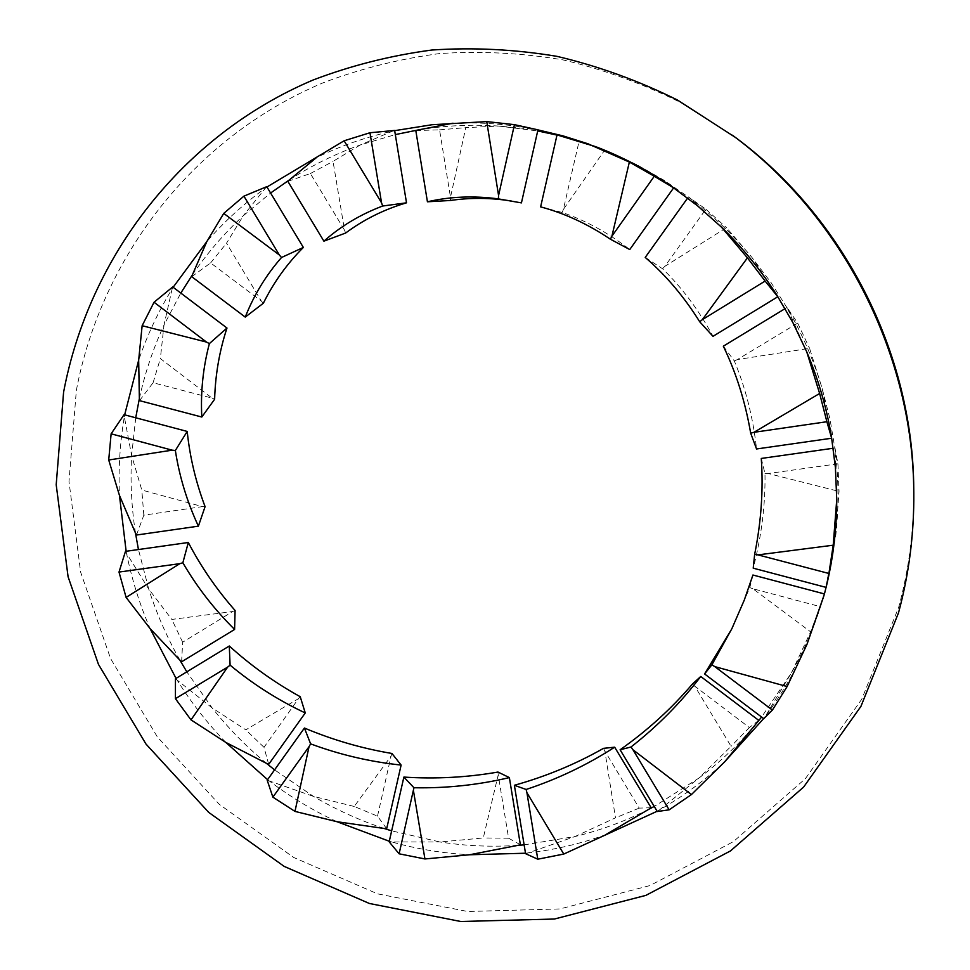 <?xml version="1.0" encoding="UTF-8"?>
<svg xmlns="http://www.w3.org/2000/svg" width="970" height="970" viewBox="0 0 970 970"><rect width="100%" height="100%" fill="white"/><g stroke="black" fill="none" stroke-linecap="round" stroke-linejoin="round"><path stroke-width="0.73" stroke-dasharray="4.85 3.64" d="M558.987 135.509L602.37 149.234L637.169 164.9L664.329 180.42L690.191 198.304C712.926 215.534 733.49 235.213 751.871 257.341L771.114 282.682L788.161 309.6C802.529 334.626 813.878 360.925 822.196 388.509L830.053 419.307L835.243 450.577C838.686 479.022 838.856 507.334 835.776 535.488L826.743 584.74M836.746 499.599L835 448.007L837.934 463.805L839.038 491.402L835.776 535.488L824.961 591.906M735.418 137.425L681.328 102.832C643.122 83.808 603.582 69.476 562.733 59.837C521.545 52.95 480.502 50.864 439.58 53.568C399.143 58.94 360.161 68.749 322.634 82.996C193.091 137.716 101.632 257.22 76.351 390.364L68.991 481.52L80.643 572.167L110.556 658.509L157.382 736.982L219.208 804.275L293.595 857.419L377.572 893.855L467.673 911.497L559.933 908.938L650.021 885.549L733.369 841.645L805.391 778.668L861.736 699.261L898.705 607.232C909.096 568.808 914.116 529.341 913.752 488.844M752.926 575.016L749.798 587.614L731.671 629.093M761.28 458.446L764.99 473.627C765.463 504.667 761.535 536.192 753.217 568.178M723.329 346.193L734.302 360.925C745.627 388.048 753.047 417.391 756.552 448.977M645.22 257.426L662.534 268.738C682.055 287.666 698.885 310.194 712.998 336.335M540.617 206.877L562.163 212.466C585.771 220.517 608.299 232.873 629.76 249.545M511.202 200.972L521.436 202.888M651.137 807.731L639.218 808.119L604.856 751.059L615.489 817.831L575.052 836.516L524.127 844.87M639.218 808.119L615.489 817.831M758.734 720.358L749.398 727.561L694.775 686.19L731.065 746.306L698.897 778.086L654.241 806.446M749.398 727.561L731.065 746.306M520.369 844.724L508.607 838.213L498.216 774.909L483.29 837.959L440.065 841.984L391.65 830.853M508.607 838.213L483.29 837.959M824.403 593.919L820.256 606.65L752.878 588.741L810.617 631.834L791.471 672.78L761.595 717.036M820.256 606.65L810.617 631.834M837.934 463.805L768.325 473.518L839.038 491.402M806.773 351.928L787.046 307.441L797.679 323.107L737.37 359.567L809.574 348.339L822.196 388.509L831.314 435.627M797.679 323.107L809.574 348.339M721.438 227.125L688.445 196.91L705.881 209.205L664.85 266.338L726.518 227.659L751.871 257.341L776.582 294.625M705.881 209.205L726.518 227.659M556.998 135.06L579.041 141.487L563.388 209.411L604.686 150.132L637.169 164.9L671.81 186.555M579.041 141.487L604.686 150.132M415.803 130.562L439.555 129.847L450.492 197.286L465.782 127.64L498.713 126.064L537.72 130.938M439.555 129.847L465.782 127.64M287.847 181.341L310.388 173.521L344.532 230.181L333.037 161.384L360.209 144.991L395.311 134.6M310.388 173.521L333.037 161.384M191.745 276.692L210.623 262.918L261.366 301.112L226.531 243.179L243.3 215.728L270.581 193.018M210.623 262.918L226.531 243.179M139.534 400.646L153.09 382.738L212.115 398.112L160.353 358.573L164.015 324.986L180.808 293.073M153.09 382.738L160.353 358.573M136.467 535.04L143.827 515.167L202.451 506.607L141.802 490.032L131.629 455.548L135.727 417.779M143.827 515.167L141.802 490.032M181.608 661.795L182.651 642.249L232.727 611.5L171.823 619.442L148.725 589.057L138.443 549.541M182.651 642.249L171.823 619.442M386.678 828.707L377.512 816.146L354.22 806.47L391.08 756.042L391.941 753.472M377.512 816.146L391.08 756.042M648.906 809.222C625.213 821.202 600.6 830.308 575.052 836.516L528.141 852.921C554.549 849.853 580.351 843.803 605.571 834.77M757.134 722.541C739.746 743.469 720.334 761.984 698.897 778.086L659.515 809.901C682.989 796.515 704.717 780.462 724.723 761.753M517.822 845.367C491.729 847.137 465.806 846.01 440.065 841.984L391.759 841.96C417.197 849.089 443.132 853.357 469.577 854.764M823.663 596.501C815.818 623.383 805.088 648.809 791.471 672.78L765.294 716.381C781.917 694.18 795.824 670.124 807.028 644.238M417.646 130.053C444.284 125.554 471.311 124.233 498.713 126.064L535.949 129.495C508.316 124.136 480.683 122.038 453.026 123.202M289.205 180.032C311.382 165.664 335.05 153.987 360.209 144.991L392.814 131.059C366.126 137 340.652 145.852 316.39 157.637M192.387 274.862C207.083 253.291 224.046 233.576 243.3 215.728L265.465 188.071C243.797 203.748 224.24 221.596 206.792 241.627M139.365 398.585C144.906 373.171 153.127 348.642 164.015 324.986L172.151 288.854C158.365 311.431 147.197 335.232 138.661 360.222M135.485 533.063C131.483 507.358 130.198 481.52 131.629 455.548L124.33 416.785C119.928 442.805 118.304 469.019 119.455 495.403M179.923 660.194C167.07 637.557 156.679 613.84 148.725 589.057L126.549 553.349C131.799 579.236 139.644 604.322 150.095 628.609M384.144 828.477C359.433 820.305 335.887 809.611 313.492 796.382L274.571 769.865M354.22 806.47L313.492 796.382L267.199 780.207M525.57 853.673L528.141 852.921L525.497 853.224M657.296 811.514L659.515 809.901L657.139 811.247M389.164 841.814L391.759 841.96L389.285 841.257M763.754 718.673L765.294 716.381L763.645 718.588M597.144 147.197L596.053 146.773M537.962 129.834L535.949 129.495L537.95 129.883M394.632 130.453L392.814 131.059L394.669 130.659M266.762 186.664L265.465 188.071L266.968 186.992M172.721 286.95L172.151 288.854L173.133 287.265M124.051 414.687L124.33 416.785L124.657 414.845M125.469 551.372L126.549 553.349L126.136 551.275M267.587 779.662L269.514 781.141C290.588 797.061 313.092 810.58 337.026 821.723M176.043 678.394L177.243 680.322C191.308 702.704 207.495 723.402 225.828 742.426M266.447 763.341C246.416 746.742 228.302 728.264 212.115 707.882L186.822 671.834M268.69 764.348L263.998 747.312L298.493 698.655L245.786 729.84L212.115 707.882L175.449 678.757M263.998 747.312L245.786 729.84M497.986 772.047L498.216 774.909M603.498 748.343L604.856 751.059M300.239 696.727L298.493 698.655M235.092 610.482L232.727 611.5M205.082 506.643L202.451 506.607M214.625 399.252L212.115 398.112M263.343 303.246L261.366 301.112M345.635 233.03L344.532 230.181M450.468 200.475L450.492 197.286M688.445 196.91L687.657 198.013M562.163 212.466L563.388 209.411M787.046 307.441L785.118 308.606M662.534 268.738L664.85 266.338M835 448.007L833.254 448.249M734.302 360.925L737.37 359.567M764.99 473.627L768.325 473.518M749.798 587.614L752.878 588.741M692.398 684.068L694.775 686.19M733.49 625.492L729.864 632.767M512.997 201.275L508.413 200.499M606.577 150.859L602.37 149.234M825.688 589.251L824.257 594.586"/><path stroke-width="1.45" d="M731.671 629.093L704.584 673.944L763.754 718.673L772.387 710.088L787.119 686.542L807.028 644.238L824.257 594.586L826.743 584.74C833.339 556.95 836.673 528.565 836.746 499.599L835.4 467.564L831.314 435.627C826.355 406.866 818.171 378.967 806.773 351.928L792.89 322.634L776.582 294.625C760.722 269.951 742.341 247.459 721.438 227.125L697.442 205.737L671.81 186.555C648.263 170.514 623.407 157.407 597.229 147.234L597.144 147.197M913.801 492.566L913.752 488.844C913.073 353.456 844.276 217.91 735.418 137.425L677.448 100.031C638.599 80.692 598.429 66.13 556.913 56.345C515.082 49.361 473.384 47.251 431.832 50.028C390.777 55.508 351.201 65.487 313.128 79.989C181.681 135.667 89.07 257.062 63.583 392.219L56.199 484.745L68.082 576.75L98.467 664.389L145.985 744.051L208.708 812.387L284.174 866.404L369.352 903.47L460.762 921.5L554.391 919.026L645.838 895.395L730.495 850.92L803.645 787.046L860.911 706.415L898.487 612.919C909.06 573.864 914.164 533.755 913.801 492.566C913.097 354.923 843.124 217.025 732.423 135.194M614.665 747.179L603.498 748.343C575.707 764.13 546.001 776.449 514.379 785.288L526.128 789.471C557.641 779.055 587.153 764.954 614.665 747.179L651.137 807.731L648.906 809.222L654.241 806.446M700.74 676.49L692.398 684.068C671.519 708.621 647.414 730.519 620.109 749.774L630.997 746.997C657.551 726.215 680.794 702.716 700.74 676.49L758.734 720.358L757.134 722.541L761.595 717.036M403.884 777.079L413.935 787.749C446.261 788.38 478.077 784.997 509.371 777.601L497.986 772.047C467.116 777.443 435.748 779.128 403.884 777.079L389.164 841.814L399.119 853.806L413.935 787.749M704.584 673.944L711.907 664.789L731.853 628.718L744.317 600.006L752.926 575.016L824.403 593.919L823.663 596.501L824.961 591.906M828.913 573.476L833.218 545.201L757.994 554.888L828.913 573.476L826.101 587.383L753.217 568.178L754.648 554.355C761.22 521.739 763.426 489.777 761.28 458.446L833.254 448.249M826.889 421.72L819.638 393.48L753.945 432.317L826.889 421.72L831.654 438.234L756.552 448.977L750.683 433.19C745.287 401.738 736.157 372.735 723.329 346.193L785.118 308.606M765.124 281.058L747.433 257.85L702.341 319.651L765.124 281.058L777.794 296.759L712.998 336.335L699.722 321.785C683.935 296.517 665.772 275.068 645.22 257.426L687.657 198.013M654.277 176.249L629.36 162.063L611.912 236.183L654.277 176.249L673.616 187.877L629.76 249.545L610.397 239.214C587.771 223.997 564.516 213.218 540.617 206.877L556.998 135.06L558.987 135.509L537.72 130.938M514.439 124.657L486.746 121.602L498.568 195.479L514.439 124.657L537.962 129.834L521.436 202.888L498.374 198.886C473.615 195.6 449.971 196.57 427.43 201.784L450.468 200.475C470.183 197.553 490.42 197.71 511.202 200.972M323.895 241.166L345.635 233.03C363.895 219.475 384.181 209.411 406.515 202.815L382.653 206.028C360.537 214.358 340.943 226.071 323.895 241.166L287.847 181.341L289.205 180.032L270.581 193.018M245.24 317.093L263.343 303.246C273.698 282.355 287.035 263.755 303.355 247.447L281.506 257.499C265.974 275.274 253.885 295.147 245.24 317.093L191.745 276.692L192.387 274.862L180.808 293.073M201.796 417.027L214.625 399.252C215.34 374.626 219.462 350.885 226.98 328.03L209.387 343.586C203.057 367.448 200.523 391.928 201.796 417.027L139.534 400.646L139.365 398.585L135.727 417.779M198.389 526.164L205.082 506.643C195.807 482.078 189.841 457.003 187.21 431.432L175.352 450.492C179.389 476.537 187.064 501.757 198.389 526.164L136.467 535.04L135.485 533.063L138.443 549.541M234.594 629.445L235.092 610.482C216.674 589.566 201.081 566.904 188.313 542.497L182.857 562.77C197.031 587.105 214.273 609.33 234.594 629.445L181.608 661.795L179.923 660.194L186.822 671.834M401.119 765.063L391.941 753.472C361.931 748.44 332.758 739.964 304.422 728.034L310.618 743.869C339.876 754.733 370.043 761.802 401.119 765.063L386.678 828.707L384.144 828.477L391.65 830.853M524.127 844.87L517.822 845.367L520.369 844.724L509.371 777.601M395.311 134.6L417.646 130.053L415.803 130.562L427.43 201.784M514.379 785.288L525.57 853.673L537.768 859.202L526.928 792.72L563.776 854.061L657.139 811.247M537.768 859.202L563.776 854.061M620.109 749.774L657.296 811.514L669.142 809.829L632.961 749.761L691.428 794.563L724.723 761.753L763.645 718.588M669.142 809.829L691.428 794.563M399.119 853.806L424.933 858.959L413.499 790.974M772.387 710.088L714.781 666.608L787.119 686.542M406.515 202.815L394.632 130.453L369.97 132.744L381.549 202.815L344.12 140.783L266.968 186.992M369.97 132.744L344.12 140.783M303.355 247.447L266.762 186.664L243.919 196.146L279.324 254.964L223.743 213.4L206.792 241.627L173.133 287.265M243.919 196.146L223.743 213.4M226.98 328.03L172.721 286.95L154.048 302.24L206.489 342.07L142.141 325.714L138.661 360.222L124.657 414.845M154.048 302.24L142.141 325.714M187.21 431.432L124.051 414.687L111.126 433.82L172.175 450.165L108.713 459.998L119.455 495.403L126.136 551.275M111.126 433.82L108.713 459.998M188.313 542.497L125.469 551.372L119.007 572.07L179.838 563.655L126.1 597.411L150.095 628.609L176.043 678.394M119.007 572.07L126.1 597.411M304.422 728.034L267.199 780.207L272.873 797.146L309.054 746.645L294.965 811.405L337.026 821.723L389.285 841.257M272.873 797.146L294.965 811.405M424.933 858.959L469.577 854.764L525.497 853.224M826.101 587.383L826.743 584.74M833.218 545.201L836.746 499.599M831.654 438.234L831.314 435.627M819.638 393.48L806.773 351.928M777.794 296.759L776.582 294.625M747.433 257.85L721.438 227.125M673.616 187.877L671.81 186.555M629.36 162.063L587.893 143.754L563.109 135.909L537.95 129.883M486.746 121.602L431.977 124.742L394.669 130.659M229.296 646.008L230.096 665.153C253.012 684.214 278.075 700.146 305.259 712.95L300.239 696.727C274.619 682.577 250.963 665.675 229.296 646.008L175.449 678.757L175.424 698.679L191.005 719.898L225.828 742.426L267.587 779.662M274.571 769.865L266.447 763.341L268.69 764.348L305.259 712.95M175.424 698.679L227.635 667.117L191.005 719.898M337.026 821.723L384.144 828.477M310.618 743.869L309.054 746.645M469.577 854.764L517.822 845.367M230.096 665.153L227.635 667.117M225.828 742.426L266.447 763.341M182.857 562.77L179.838 563.655M150.095 628.609L179.923 660.194M175.352 450.492L172.175 450.165M119.455 495.403L135.485 533.063M209.387 343.586L206.489 342.07M138.661 360.222L139.365 398.585M281.506 257.499L279.324 254.964M206.792 241.627L192.387 274.862M382.653 206.028L381.549 202.815M316.39 157.637L289.205 180.032M498.374 198.886L498.568 195.479M453.026 123.202L417.646 130.053M610.397 239.214L611.912 236.183M596.053 146.773L558.987 135.509M699.722 321.785L702.341 319.651M750.683 433.19L753.945 432.317M754.648 554.355L757.994 554.888M711.907 664.789L714.781 666.608M807.028 644.238L823.663 596.501M630.997 746.997L632.961 749.761M724.723 761.753L757.134 722.541M605.571 834.77L648.906 809.222M526.128 789.471L526.928 792.72"/></g></svg>
